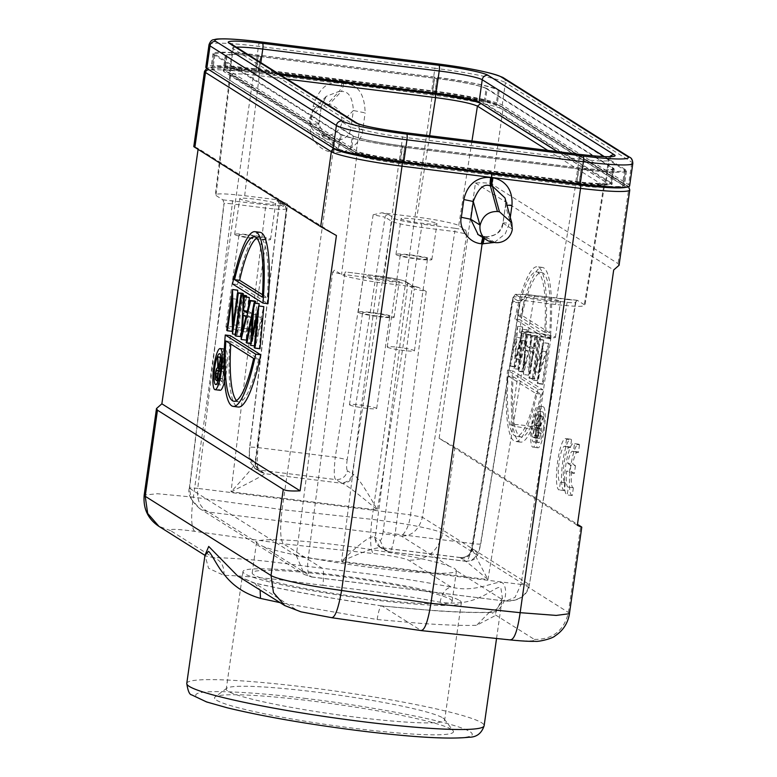 <?xml version="1.0" encoding="UTF-8"?>
<svg xmlns="http://www.w3.org/2000/svg" width="777" height="777" viewBox="0 0 777 777"><rect width="100%" height="100%" fill="white"/><g stroke="black" fill="none" stroke-linecap="round" stroke-linejoin="round"><path stroke-width="0.58" stroke-dasharray="3.88 2.91" d="M566.501 439.199L565.403 446.911A18.085 3.516 -82.9 0 0 564.636 446.28A18.085 3.516 -82.9 0 0 558.916 463.791A18.085 3.516 -82.9 0 0 560.168 482.167A18.085 3.516 -82.9 0 0 560.392 482.167L559.285 489.957A25.894 5.031 97.1 0 1 559.187 489.957A25.894 5.031 97.1 0 1 557.391 463.636A25.894 5.031 97.1 0 1 565.578 438.568A25.894 5.031 97.1 0 1 566.501 439.199L571.542 439.831L570.444 447.533L565.403 446.911M534.12 371.688L538.684 339.617L538.005 339.19L532.196 380.04L541.86 351.097L537.286 383.246L537.956 383.673L543.774 342.812L534.12 371.688L539.16 372.319L543.725 340.239L543.045 339.821L537.237 380.672L546.901 351.719L542.327 383.877L542.997 384.294L548.815 343.444L539.16 372.319M535.45 337.587L534.78 337.16L528.972 378.01L529.642 378.438L535.45 337.587L540.491 338.209L539.821 337.781L534.013 378.642L534.683 379.059L540.491 338.209M525.699 331.439L523.436 374.533L532.808 335.917L532.07 335.45L529.108 347.853L525.708 345.716L526.437 331.905L525.699 331.439L530.74 332.07L528.477 375.155L523.436 374.533M619.055 265.278L618.084 263.617L492.278 184.411C489.937 183.013 484.333 182.537 475.466 182.974L439.122 438.296L577.34 525.31M475.466 182.974L613.684 269.988M517.647 326.369L509.751 365.909L510.44 366.346L516.171 337.315L514.083 368.638L520.561 340.297L517.793 370.979L518.482 371.406L522.28 329.283L515.481 359.052L517.647 326.369L522.688 327L514.792 366.54L515.481 366.977L521.212 337.937L519.123 369.269L525.602 340.918L522.834 371.6L523.523 372.037L527.321 329.914L520.522 359.683L522.688 327M514.83 319.036A88.034 17.104 97.1 0 1 537.266 266.783A88.034 17.104 97.1 0 1 545.25 338.18L514.83 319.036L519.871 319.658A88.034 17.104 97.1 0 1 542.307 267.405A88.034 17.104 97.1 0 1 550.291 338.811L519.871 319.658M537.975 389.248A88.034 17.104 97.1 0 1 515.539 441.501A88.034 17.104 97.1 0 1 507.556 370.095L537.975 389.248L543.016 389.879A88.034 17.104 97.1 0 1 520.58 442.123A88.034 17.104 97.1 0 1 512.597 370.726L543.016 389.879M531.721 424.261A20.717 4.021 97.1 0 1 538.024 406.06A20.717 4.021 97.1 0 1 539.209 428.972A20.717 4.021 97.1 0 1 532.915 447.173A20.717 4.021 97.1 0 1 531.721 424.261M567.696 463.345L570.425 465.064L569.327 472.785L566.608 471.076A18.085 3.516 -82.9 0 0 568.123 487.121A18.085 3.516 -82.9 0 0 568.337 487.111L567.229 494.91A25.894 5.031 97.1 0 1 567.132 494.91A25.894 5.031 97.1 0 1 565.335 468.589A25.894 5.031 97.1 0 1 573.523 443.521A25.894 5.031 97.1 0 1 574.456 444.153L573.358 451.864A18.085 3.516 -82.9 0 0 572.581 451.233A18.085 3.516 -82.9 0 0 567.696 463.345L572.736 463.976L575.466 465.685L570.425 465.064M216.54 700.174A120.658 10.723 8.1 0 0 349.504 727.719A120.658 10.723 8.1 0 0 453.108 730.768A120.658 10.723 8.1 0 0 451.447 729.389A120.658 10.723 8.1 0 0 329.127 703.272A120.658 10.723 8.1 0 0 215.151 696.901A120.658 10.723 8.1 0 0 216.54 700.174M442.822 717.919A110.305 9.81 -171.9 0 1 444.337 719.181A110.305 9.81 -171.9 0 1 444.648 720.114A110.305 9.81 -171.9 0 1 344.774 715.753A110.305 9.81 -171.9 0 1 228.079 691.219A110.305 9.81 -171.9 0 1 226.253 689.024A110.305 9.81 -171.9 0 1 226.806 688.228A110.305 9.81 -171.9 0 1 330.992 694.046A110.305 9.81 -171.9 0 1 442.822 717.919M459.537 600.475A110.305 9.81 -171.9 0 1 461.363 602.661A110.305 9.81 -171.9 0 1 361.49 598.309A110.305 9.81 -171.9 0 1 244.794 573.776A110.305 9.81 -171.9 0 1 242.968 571.581A110.305 9.81 -171.9 0 1 342.842 575.932A110.305 9.81 -171.9 0 1 459.537 600.475M450.466 599.339A100.981 8.974 -171.9 0 1 452.136 601.349A100.981 8.974 -171.9 0 1 360.703 597.358A100.981 8.974 -171.9 0 1 253.865 574.902A100.981 8.974 -171.9 0 1 252.195 572.892A100.981 8.974 -171.9 0 1 343.628 576.884A100.981 8.974 -171.9 0 1 450.466 599.339M454.836 568.599L456.487 570.765A100.981 8.974 8.1 0 1 374.776 567.977A100.981 8.974 8.1 0 1 263.889 546.814L258.236 544.162L256.565 542.2A100.981 8.974 8.1 0 1 338.267 544.988A100.981 8.974 8.1 0 1 449.155 566.151L454.836 568.599M626.311 187.131A59.033 5.245 8.1 0 0 626.155 185.256L500.359 106.051A59.033 5.245 8.1 0 0 433.226 92.317L343.696 81.031L342.696 83.479L432.274 95.037A62.141 5.526 -171.9 0 1 502.942 109.489L628.748 188.694A62.141 5.526 -171.9 0 1 629.778 189.928M343.706 81.031L342.793 83.489M208.984 69.823C201.292 66.23 226.253 66.395 254.778 70.134L343.648 81.012A3.108 3.108 0 0 1 343.657 81.012L344.444 81.119A3.108 0.554 -82.8 0 0 343.589 83.586A10.354 1.826 -83.2 0 1 341.288 91.56C348.514 90.958 352.535 97.271 353.38 110.499L365.151 112.908C364.704 97.076 359.965 87.704 350.942 84.79L351.894 82.071M217.434 370.406L222.475 371.037C221.931 370.25 221.377 371.299 220.833 374.174L221.377 378.545L222.154 379.03L223.222 371.542L217.094 370.279M217.774 373.786L220.833 374.174M218.182 370.92L223.222 371.542M217.113 378.409L222.154 379.03M222.193 381.565L220.483 380.157L220.464 373.931C221.202 369.658 221.979 367.929 222.795 368.764L222.756 357.439L223.553 369.24L225.398 359.1L222.193 381.565L218.094 381.06M216.327 380.429L221.367 381.051M215.433 379.555L220.474 380.176M217.434 368.016L222.475 368.648L217.754 368.133M220.959 357.216L222.756 357.439M220.979 357.449L223.213 357.731M218.531 368.463L223.252 369.046M218.502 368.609L223.553 369.24M221.066 358.372L225.019 358.867M221.076 358.566L225.398 359.1M219.833 367.977A15.54 3.021 -82.9 0 0 220.726 385.169A15.54 3.021 -82.9 0 0 225.447 371.513A15.54 3.021 -82.9 0 0 224.553 354.331A15.54 3.021 -82.9 0 0 219.833 367.977M224.582 381.41A20.717 4.021 -82.9 0 0 226.389 372.105A20.717 4.021 -82.9 0 0 225.194 349.194A20.717 4.021 -82.9 0 0 218.9 367.395A20.717 4.021 -82.9 0 0 220.085 390.307M236.529 400.543A82.857 16.094 -82.9 0 0 238.927 401.894A82.857 16.094 -82.9 0 0 258.673 359.052L230.905 341.569A82.857 16.094 -82.9 0 0 230.75 344.017M258.673 359.052L253.632 358.42M230.905 341.569L225.864 340.938M230.303 335.625A88.034 17.104 -82.9 0 0 238.286 407.031M262.5 294.697L267.395 297.776A82.857 16.094 -82.9 0 0 259.372 237.451A82.857 16.094 -82.9 0 0 256.721 238.16M262.354 297.144L267.395 297.776M260.013 232.304A88.034 17.104 -82.9 0 0 237.568 284.557L267.997 303.71M237.568 284.557L232.527 283.935M243.172 295.037L237.539 334.615L237.034 299.262L232.449 331.41L231.779 330.992L237.597 290.142M235.237 334.333L237.539 334.615M232.362 333.906L237.403 334.528M231.993 298.63L237.034 299.262M226.738 330.361L231.779 330.992M237.772 292.735L238.121 325.417L242.686 293.347M233.081 324.796L238.121 325.417M240.773 336.645L240.093 336.227L245.911 295.377M235.052 335.596L240.093 336.227M246.445 296.775L241.657 330.41M250.971 317.395L248.29 315.705L247.387 332.138L250.971 317.395L245.93 316.763M243.25 315.083L248.29 315.705M242.346 331.517L247.387 332.138M241.161 339.442L246.202 340.073L248.562 297.047M248.912 304.477L248.533 311.295L251.933 313.432L254.934 301.049M247.29 311.14L248.533 311.295M246.892 312.801L251.933 313.432M255.254 303.195L248.504 331.031M259.994 348.747L259.295 348.31L262.092 317.434L255.652 346.018L257.643 314.85L251.942 343.687L251.253 343.249L259.091 303.671M254.254 347.688L259.295 348.31M257.051 316.802L262.092 317.434M254.419 345.862L255.652 346.018M250.515 345.328L255.555 345.959M252.603 314.229L257.643 314.85M250.631 343.521L251.942 343.687M246.212 342.618L251.253 343.249M259.032 306.002L256.993 336.392L263.714 306.585M251.952 335.761L256.993 336.392M535.819 432.4C535.285 435.207 534.751 436.208 534.226 435.421L533.449 434.935L534.518 427.447L535.275 427.884L535.819 432.4L540.87 433.022C540.326 435.829 539.792 436.839 539.267 436.043L533.449 434.935M534.557 435.557L539.597 436.188L534.557 435.557M538.49 435.557L539.559 428.069L540.316 428.515L540.87 433.022M539.559 428.069L534.518 427.447M532.75 437.004L534.557 437.81L536.198 432.624C536.693 428.195 536.489 425.864 535.596 425.621L538.587 416.2L538.131 415.909L534.838 425.145L535.945 414.539L532.75 437.004L538.616 438.15L534.557 437.81M539.588 438.461L534.547 437.83M539.597 438.422L541.239 433.255C541.734 428.826 541.53 426.486 540.646 426.243L535.596 425.621M540.646 426.243L543.628 416.831L538.587 416.2M543.628 416.831L538.131 415.909M543.172 416.54L540.18 425.961L535.139 425.33M540.18 425.961L534.838 425.145M539.889 425.767L541.355 415.394L536.315 414.772M541.355 415.394L535.945 414.539M540.986 415.161L537.791 437.636M538.276 428.38A15.54 3.021 97.1 0 1 533.546 442.035A15.54 3.021 97.1 0 1 532.663 424.844A15.54 3.021 97.1 0 1 537.383 411.198A15.54 3.021 97.1 0 1 538.276 428.38M543.317 429.011A15.54 3.021 97.1 0 1 538.597 442.657A15.54 3.021 97.1 0 1 537.703 425.475A15.54 3.021 97.1 0 1 542.424 411.829A15.54 3.021 97.1 0 1 543.317 429.011M536.761 424.883A20.717 4.021 97.1 0 1 543.065 406.682A20.717 4.021 97.1 0 1 544.25 429.603A20.717 4.021 97.1 0 1 537.956 447.795A20.717 4.021 97.1 0 1 536.761 424.883M508.158 376.039L535.926 393.521A82.857 16.094 97.1 0 1 516.181 436.363A82.857 16.094 97.1 0 1 508.158 376.039L513.199 376.66L540.967 394.143L535.926 393.521M540.967 394.143A82.857 16.094 97.1 0 1 521.221 436.985A82.857 16.094 97.1 0 1 513.199 376.66M507.556 370.095L512.597 370.726M544.648 332.245L516.88 314.763A82.857 16.094 97.1 0 1 536.625 271.921A82.857 16.094 97.1 0 1 544.648 332.245L549.689 332.867L521.921 315.384A82.857 16.094 97.1 0 1 541.666 272.542A82.857 16.094 97.1 0 1 549.689 332.867M516.88 314.763L521.921 315.384M550.291 338.811L545.25 338.18M543.045 339.821L538.005 339.19M537.237 380.672L532.196 380.04M537.373 380.759L532.332 380.128M546.901 351.719L541.86 351.097M542.327 383.877L537.286 383.246M542.997 384.294L537.956 383.673M548.815 343.444L543.774 342.812M548.659 343.347L543.618 342.725M543.725 340.239L538.684 339.617M534.013 378.642L528.972 378.01M534.683 379.059L529.642 378.438M539.821 337.781L534.78 337.16M525.475 350.136L528.156 351.816L524.611 366.589L525.475 350.136L530.516 350.757L533.197 352.447L528.156 351.816M533.197 352.447L529.652 367.22L524.611 366.589M529.652 367.22L530.516 350.757M528.477 375.155L523.533 374.592M528.574 375.213L537.849 336.538L532.808 335.917M537.849 336.538L532.07 335.45M537.111 336.082L534.149 348.475L529.108 347.853M534.149 348.475L530.749 346.338L525.708 345.716M530.749 346.338L531.478 332.527L526.437 331.905M531.478 332.527L530.74 332.07M514.792 366.54L509.751 365.909M515.481 366.977L510.44 366.346M521.212 337.937L516.171 337.315M519.123 369.269L514.083 368.638M519.221 369.328L514.18 368.706M525.602 340.918L520.561 340.297M522.834 371.6L517.793 370.979M523.523 372.037L518.482 371.406M527.321 329.914L522.28 329.283M527.224 329.856L522.183 329.225M520.522 359.683L515.481 359.052M522.591 326.942L517.55 326.311M284.722 605.526L296.377 609.819L254.603 583.061L237.519 575.835L253.642 582.925C280.128 588.849 307.313 593.949 329.487 597.727L382.119 605.982L431.614 610.431C452.428 612.062 472.426 612.752 491.627 612.509C504.943 610.809 509.071 589.568 502.7 582.973C496.377 579.467 476.825 593.541 451.282 587.111C424.669 581.954 397.348 577.738 375.077 574.708L322.212 568.259L283.362 543.803C280.244 539.724 279.827 528.331 282.1 509.634L332.974 152.175C333.731 145.94 333.595 142.142 332.556 140.783L333.566 140.909C334.469 142.337 334.557 146.125 333.809 152.282C348.999 154.769 362.538 140.258 362.733 129.934L365.151 112.908M322.659 135.062L324.669 135.315A15.54 15.181 122.2 0 0 341.919 122.261C342.152 112.5 337.869 106.575 329.06 104.487L341.288 91.56L339.277 91.307A10.354 2.195 -82.6 0 0 341.909 83.382L334.537 82.751C324.98 83.46 317.832 91.356 313.082 106.439L310.654 123.465C307.77 133.654 317.035 150.767 332.148 152.078C332.867 145.911 332.663 142.104 331.556 140.666L325.505 138.52C320.474 135.12 318.259 130.186 318.861 123.718L321.289 106.692L326.223 96.348L339.277 91.307L327.039 104.235L314.19 109.071L309.664 118.25A15.54 15.181 122.2 0 0 322.659 135.062L332.556 140.783M327.039 104.235L329.06 104.487M204.992 555.37L206.099 556.06L204.992 555.361L208.566 568.288L223.931 575.388C235.217 575.495 253.283 576.893 278.117 579.574L322.834 585.353C324.019 575.456 323.805 569.764 322.212 568.259L272.95 562.004C252.243 559.605 232.362 558.109 213.296 557.527L206.099 556.06L205.011 555.225M316.56 132.886L325.485 138.51L318.687 123.514L309.664 118.25M310.12 118.114L321.115 106.488L326.233 96.367M342.375 122.125L350.951 127.525L353.38 110.499L341.919 122.261M362.733 129.934L350.951 127.525C350.038 135.829 344.24 140.297 333.566 140.909L324.669 135.315M478.146 234.615L485.78 236.732C496.61 235.829 502.35 231.332 503.001 223.252L505.536 205.497L512.286 229.516M511.946 228.875L502.884 223.086L505.536 205.497L505.215 198.863M296.377 609.819C301.457 612.189 313.209 614.772 331.633 617.579L420.969 630.438L382.119 605.982C380.39 605.39 378.729 609.906 377.127 619.531L280.108 602.651M322.834 585.353L370.823 591.103C399.388 595.056 422.465 598.776 440.073 602.262C455.71 604.36 469.143 602.622 480.371 597.057C489.675 593.317 498.018 585.625 500.854 587.703L502.35 597.688C502.447 600.436 500.524 604.253 496.6 609.149L489.287 612.334C464.287 612.888 428.467 610.732 381.847 605.885L382.119 605.982M254.681 583.08L260.12 590.073M440.073 602.262C441.919 593.23 445.658 588.179 451.282 587.111L408.556 560.207C403.467 557.905 391.666 555.672 373.145 553.506L283.362 543.803L194.6 531.313C176.933 528.972 168.92 528.748 170.571 530.623L213.296 557.527C220.94 560.12 224.485 566.083 223.931 575.388M496.542 638.49L502.35 597.698L494.318 616.093L476.641 625.281C465.268 625.738 447.086 625.145 422.086 623.504L377.127 619.531M510.78 639.976L510.178 639.772C527.942 641.472 535.994 641.346 534.353 639.413L491.627 612.509L489.452 612.325M489.287 612.334L476.641 625.281M483.508 237.995L484.644 236.558L483.634 236.431L482.77 237.529M194.6 531.313C191.161 527.292 190.744 515.899 193.347 497.134L157.362 493.725L144.221 495.075M336.431 235.518L198.203 148.494C193.803 146.416 192.686 146.057 194.862 147.436M318.832 123.718L321.289 106.682M321.115 106.488C321.61 107.109 318.939 107.1 313.082 106.439M504.953 197.912L505.39 205.332L506.934 205.118M510.285 217.327L509.43 223.29L505.312 233.77L494.327 242.482M198.067 149.456L198.203 148.494M342.696 83.479L341.909 83.382L342.861 80.925L343.648 81.012M569.424 613.713L568.434 612.47L442.628 533.275C439.801 531.449 431.39 529.137 417.395 526.311C408.226 524.349 393.065 522.018 371.892 519.337L282.1 509.634L193.347 497.134L253.729 72.834A62.141 5.526 8.1 0 0 204.497 71.28M439.122 438.296L454.885 447.173L577.476 524.349M387.47 347.222A13.724 1.224 8.1 0 0 401.991 350.281A13.724 1.224 8.1 0 0 414.423 350.825A13.724 1.224 8.1 0 0 414.19 350.553A13.724 1.224 8.1 0 0 399.669 347.494A13.724 1.224 8.1 0 0 387.247 346.95A13.724 1.224 8.1 0 0 387.47 347.222M511.043 425.019A13.724 1.224 8.1 0 0 525.563 428.069A13.724 1.224 8.1 0 0 537.985 428.613A13.724 1.224 8.1 0 0 537.762 428.341A13.724 1.224 8.1 0 0 523.242 425.291A13.724 1.224 8.1 0 0 510.819 424.747A13.724 1.224 8.1 0 0 511.043 425.019M616.88 187.374L623.29 186.014L622.416 184.936L496.037 105.371C486.82 101.185 465.695 96.882 432.682 92.482L256.235 70.542L224.602 67.745L211.849 69.056L339.112 149.708L344.133 151.748M427.272 258.634A13.724 1.224 -171.9 0 1 427.496 258.906A13.724 1.224 -171.9 0 1 415.073 258.362A13.724 1.224 -171.9 0 1 400.553 255.312A13.724 1.224 -171.9 0 1 400.33 255.041A13.724 1.224 -171.9 0 1 412.752 255.584A13.724 1.224 -171.9 0 1 427.272 258.634M550.844 336.422A13.724 1.224 -171.9 0 1 551.068 336.694A13.724 1.224 -171.9 0 1 538.646 336.159A13.724 1.224 -171.9 0 1 524.125 333.1A13.724 1.224 -171.9 0 1 523.902 332.828A13.724 1.224 -171.9 0 1 536.324 333.372A13.724 1.224 -171.9 0 1 550.844 336.422M341.288 134.392C350.476 138.568 371.591 142.871 404.642 147.28L581.089 169.211L612.713 172.008L625.485 170.707L498.212 90.054C489.034 85.868 467.919 81.575 434.867 77.166L258.42 55.225L226.787 52.428L214.025 53.739L341.288 134.392L339.112 149.708M396.27 254.778A18.124 1.612 8.1 0 0 415.442 258.809A18.124 1.612 8.1 0 0 431.857 259.528A18.124 1.612 8.1 0 0 431.556 259.168A18.124 1.612 8.1 0 0 412.383 255.138A18.124 1.612 8.1 0 0 395.969 254.419A18.124 1.612 8.1 0 0 396.27 254.778M226.165 327.175A13.724 1.224 8.1 0 0 240.685 330.225A13.724 1.224 8.1 0 0 253.108 330.769A13.724 1.224 8.1 0 0 252.884 330.497A13.724 1.224 8.1 0 0 238.364 327.438A13.724 1.224 8.1 0 0 225.932 326.894A13.724 1.224 8.1 0 0 226.165 327.175M256.022 466.239L264.452 473.649L342.23 483.323C347.999 483.245 351.69 480.254 353.312 474.368C357.07 476.204 365.112 488.092 377.437 510.013C358.255 493.919 346.513 485.023 342.23 483.323L340.753 482.614A10.354 10.12 122.2 0 0 352.263 473.834L353.312 474.368M465.695 230.041L454.671 228.224A3.108 0.602 97.1 0 1 454.807 231.585L466.754 234.013L465.695 230.041L458.721 225.651C457.061 223.805 434.061 219.124 416.89 217.142L381.886 212.791L373.164 214.773L385.11 217.201L347.202 459.634L335.256 457.197C333.751 471.561 333.993 479.03 335.965 479.603L259.071 470.046L264.452 473.649C264.248 474.796 253.108 480.846 231.022 491.812C247.999 473.533 256.206 463.675 255.633 462.218L255.973 466.093M286.422 208.663L255.633 462.334L250.417 458.751C249.368 457.468 249.164 453.719 249.805 447.523L249.65 447.348M263.889 546.814L311.732 576.932C307.954 575.864 306.798 569.551 308.255 557.973L344.599 274.621L332.643 272.193L334.566 270.153L341.54 274.534C343.201 276.379 366.2 281.06 383.372 283.051L418.376 287.403L426.243 291.433L414.287 289.005L383.187 531.487C385.013 532.371 388.995 533.187 395.143 533.925C392.657 547.542 390.51 553.447 388.714 551.66L465.608 561.217L460.227 557.604C460.392 556.721 469.629 564.044 487.946 579.584L471.901 549.018C470.231 554.885 466.336 557.74 460.227 557.604L460.421 557.546C466.521 557.731 470.347 554.865 471.882 548.97L477.117 552.437C478.331 552.564 479.487 549.621 480.584 543.599L480.73 543.832M379.992 547.27L374.213 536.878C370.386 535.547 359.489 543.715 341.53 561.382C364.491 550.971 378.127 546.484 382.449 547.94L380.118 547.319M383.187 531.487C382.294 537.529 381.254 540.491 380.06 540.365L374.213 536.878M349.728 404.963A13.724 1.224 8.1 0 0 364.248 408.012A13.724 1.224 8.1 0 0 376.68 408.556A13.724 1.224 8.1 0 0 376.447 408.284A13.724 1.224 8.1 0 0 361.927 405.235A13.724 1.224 8.1 0 0 349.504 404.691A13.724 1.224 8.1 0 0 349.728 404.963M519.842 332.566A18.124 1.612 8.1 0 0 539.015 336.606A18.124 1.612 8.1 0 0 555.429 337.315A18.124 1.612 8.1 0 0 555.128 336.956A18.124 1.612 8.1 0 0 535.955 332.925A18.124 1.612 8.1 0 0 519.541 332.206A18.124 1.612 8.1 0 0 519.842 332.566M436.645 223.417A18.124 1.612 -171.9 0 1 436.946 223.776A18.124 1.612 -171.9 0 1 420.532 223.067A18.124 1.612 -171.9 0 1 401.359 219.036A18.124 1.612 -171.9 0 1 401.058 218.677A18.124 1.612 -171.9 0 1 417.472 219.386A18.124 1.612 -171.9 0 1 436.645 223.417M255.079 468.531L259.071 470.046C257.119 469.473 256.76 461.985 258.013 447.591L287.568 204.128L279.671 200.077L244.668 195.726C223.805 193.347 214.229 193.259 215.938 195.464L222.912 199.854L223.844 202.554M265.957 238.578A13.724 1.224 -171.9 0 1 266.19 238.85A13.724 1.224 -171.9 0 1 253.758 238.306A13.724 1.224 -171.9 0 1 239.248 235.256A13.724 1.224 -171.9 0 1 239.015 234.984A13.724 1.224 -171.9 0 1 251.447 235.528A13.724 1.224 -171.9 0 1 265.957 238.578M296.309 555.536L304.38 574.524L311.732 576.932L304.38 574.533L199.815 508.692L208.722 512.082C200.213 508.051 196.562 500.155 197.746 488.403C191.793 487.82 189.064 487.801 189.549 488.325L224.077 203.846C223.543 203.176 226.272 203.195 232.284 203.914L197.746 488.403L410.509 514.86C409.256 524.863 406.196 531.924 401.311 536.033C411.791 536.247 418.842 529.992 422.465 517.288L410.509 514.86L454.807 231.585L421.62 227.457C406.031 225.359 396.076 223.329 391.744 221.377L385.11 217.201A3.108 3.04 122.2 0 1 388.568 214.569L381.886 212.791M388.568 214.569L395.192 218.745C394.842 219.6 412.47 223.174 421.493 224.097A3.108 0.602 -82.9 0 1 421.62 227.457L377.437 510.013L231.022 491.812L265.462 208.042C280.478 209.741 287.325 209.8 285.985 208.226L279.186 203.846L249.631 447.348C248.718 458.236 249.398 458.119 249.893 461.237L255.002 468.589L259.8 471.61A10.354 10.12 -57.8 0 1 255.206 461.771L286.402 208.731L284.605 205.274A3.108 3.04 -57.8 0 1 285.985 208.226M311.732 576.932L505.594 601.126L515.005 597.396L521.008 584.421C526.942 585.198 529.671 585.217 529.215 584.498C526.67 595.978 518.366 601.447 504.331 600.883L456.487 570.765M311.159 576.952L505.594 601.126C526.107 601.505 528.914 587.868 529.38 584.731L575.504 302.564M460.421 557.546L381.556 547.736L389.063 551.787L384.644 550.213L379.856 547.193A10.354 10.12 122.2 0 0 383.925 548.64M389.53 316.365A13.724 1.224 -171.9 0 1 389.753 316.637A13.724 1.224 -171.9 0 1 377.331 316.103A13.724 1.224 -171.9 0 1 362.81 313.044A13.724 1.224 -171.9 0 1 362.587 312.772A13.724 1.224 -171.9 0 1 375.009 313.316A13.724 1.224 -171.9 0 1 389.53 316.365M460.819 558.207A10.354 10.12 122.2 0 0 472.329 549.417L513.422 297.979L520.046 302.156L480.584 543.599C480.963 544.308 478.234 544.279 472.377 543.531C469.648 557.109 467.385 563.004 465.608 561.217L465.957 561.344C471.386 560.965 474.611 559.702 475.641 557.565C477.709 554.38 478.234 555.623 480.749 543.842L520.211 302.389M513.422 297.979C511.985 296.338 518.832 296.396 533.935 298.164A3.108 0.602 97.1 0 1 534.877 295.493A3.108 0.602 97.1 0 1 534.926 295.513C524.98 294.075 512.956 293.978 516.87 295.347A3.108 3.04 122.2 0 0 513.422 297.979L512.985 297.455M516.87 295.347L523.504 299.524A3.108 3.04 122.2 0 0 520.046 302.156C520.59 302.768 517.861 302.739 511.839 302.078L520.59 300.107L555.594 304.458C576.456 306.847 586.033 306.934 584.323 304.72L577.35 300.33L568.113 299.631A3.108 0.602 -82.9 0 0 568.055 299.611A3.108 0.602 -82.9 0 0 567.123 302.292L521.008 584.421L308.255 557.973C302.107 557.235 298.125 556.419 296.299 555.536L332.643 272.193M577.35 300.33L575.33 302.37C575.874 302.981 573.135 302.952 567.123 302.292L533.935 298.164L487.946 579.584L341.53 561.382L377.777 278.749L344.599 274.621A3.108 0.602 -82.9 0 1 345.59 271.969L378.72 276.078A3.108 0.602 -82.9 0 0 377.777 278.749C392.638 280.662 402.593 282.692 407.663 284.829L375.272 537.354A10.354 10.12 122.2 0 0 379.856 547.193L381.546 547.736M560.217 301.214A18.124 1.612 -171.9 0 1 560.518 301.573A18.124 1.612 -171.9 0 1 544.104 300.854A18.124 1.612 -171.9 0 1 524.931 296.824A18.124 1.612 -171.9 0 1 524.63 296.464A18.124 1.612 -171.9 0 1 541.035 297.183A18.124 1.612 -171.9 0 1 560.217 301.214M476.427 101.088L484.945 103.992L612.023 184.411L601.922 185.45L576.845 183.236L400.398 161.305C374.242 157.809 357.507 154.409 350.204 151.088L223.825 71.523L223.125 70.668L233.226 69.629L279.739 74.505M223.825 71.523L226 56.206L225.301 55.342L235.392 54.303L260.48 56.517L258.294 71.843M434.741 93.774L436.927 78.458L260.48 56.517M436.927 78.458C463.073 81.944 479.807 85.353 487.121 88.675L484.945 103.992M611.324 183.557L613.5 168.23L487.121 88.675M613.5 168.23L614.199 169.095L604.117 170.134L579.03 167.919L576.845 183.236M400.398 161.305L402.583 145.979L579.03 167.919M402.583 145.979C376.437 142.492 359.702 139.093 352.379 135.771L350.204 151.088M226 56.206L352.379 135.771M280.497 74.98L259.11 72.319C236.237 69.697 225.845 69.6 227.914 72.038L354.273 151.593C360.897 154.594 376.039 157.682 399.699 160.829L576.039 182.75C598.902 185.382 609.304 185.48 607.226 183.042L557.264 151.583M604.36 186.509L584.916 305.448L584.323 304.72L603.778 185.674L604.341 186.373L605.778 184.46C609.527 184.256 599.912 185.878 575.98 182.731L399.64 160.81L398.708 163.491C376.913 160.548 362.966 157.712 356.876 154.973L229.934 74.709M547.756 150.408L603.778 185.674C605.662 187.888 596.085 187.801 575.048 185.412L398.708 163.491L383.372 283.051M373.164 214.773L335.256 457.197L258.013 447.591C252.137 447.028 249.398 446.998 249.805 447.523L279.351 204.06C278.817 203.389 281.556 203.409 287.568 204.128M234.955 234.722A18.124 1.612 8.1 0 0 254.137 238.753A18.124 1.612 8.1 0 0 270.542 239.471A18.124 1.612 8.1 0 0 270.25 239.112A18.124 1.612 8.1 0 0 251.068 235.081A18.124 1.612 8.1 0 0 234.664 234.363A18.124 1.612 8.1 0 0 234.955 234.722M358.527 312.509A18.124 1.612 8.1 0 0 377.7 316.55A18.124 1.612 8.1 0 0 394.114 317.259A18.124 1.612 8.1 0 0 393.813 316.899A18.124 1.612 8.1 0 0 374.64 312.869A18.124 1.612 8.1 0 0 358.226 312.15A18.124 1.612 8.1 0 0 358.527 312.509M520.046 302.156L522.241 300.039L519.939 300.058L523.504 299.524M227.914 72.038L229.118 72.494L230.516 75.427C228.652 73.155 238.228 73.242 259.246 75.69L259.11 72.319M222.912 199.854L265.336 204.681C275.281 206.119 287.305 206.216 283.391 204.846A3.108 3.04 -57.8 0 1 284.605 205.274L277.981 201.107A3.108 3.04 -57.8 0 1 279.351 204.06M283.391 204.846L276.758 200.67L279.671 200.077M275.33 203.36A18.124 1.612 -171.9 0 1 275.631 203.72A18.124 1.612 -171.9 0 1 259.227 203.011A18.124 1.612 -171.9 0 1 240.044 198.98A18.124 1.612 -171.9 0 1 239.743 198.621A18.124 1.612 -171.9 0 1 256.157 199.33A18.124 1.612 -171.9 0 1 275.33 203.36M199.815 508.702C190.821 500.641 187.344 493.793 189.374 488.16L191.395 499.271L199.806 508.692M405.07 281.449C405.419 280.594 387.791 277.01 378.768 276.097A3.108 0.602 -82.9 0 0 378.72 276.078C395.406 278.516 404.594 280.448 406.284 281.876L406.284 281.876A3.108 3.04 -57.8 0 1 407.663 284.829L414.287 289.005A3.108 3.04 122.2 0 0 412.917 286.053L412.917 286.053A3.108 3.04 122.2 0 0 411.693 285.615L405.07 281.449A3.108 3.04 -57.8 0 1 406.284 281.876L412.917 286.053L419.017 287.509M418.9 287.49L411.693 285.615M398.902 281.157A18.124 1.612 -171.9 0 1 399.203 281.517A18.124 1.612 -171.9 0 1 382.789 280.798A18.124 1.612 -171.9 0 1 363.617 276.767A18.124 1.612 -171.9 0 1 363.315 276.408A18.124 1.612 -171.9 0 1 379.73 277.127A18.124 1.612 -171.9 0 1 398.902 281.157M229.895 74.825L215.336 194.755L215.938 195.464L230.516 75.427M605.419 181.779L608.614 159.314A37.286 3.312 -171.9 0 1 609.236 160.052L606.041 182.517A37.286 3.312 -171.9 0 0 605.419 181.779L557.507 151.612M629.525 157.187A5.177 5.06 -57.8 0 1 631.808 162.189L628.603 184.664L502.233 105.099A61.101 5.429 -171.9 0 0 431.701 90.754L255.264 68.813A61.101 5.429 -171.9 0 0 205.818 67.162M628.603 184.664A61.101 5.429 -171.9 0 1 629.623 185.878M497.193 104.477L623.562 184.032A55.925 4.973 -171.9 0 1 624.494 185.149A55.925 4.973 -171.9 0 1 579.234 183.634L402.797 161.694A55.925 4.973 -171.9 0 1 338.248 148.562L211.868 68.998A55.925 4.973 -171.9 0 1 210.946 67.89A55.925 4.973 -171.9 0 1 256.206 69.406L432.634 91.336A55.925 4.973 -171.9 0 1 497.193 104.477L499.222 90.181L625.602 169.736A55.925 4.973 -171.9 0 1 626.524 170.853A55.925 4.973 -171.9 0 1 581.264 169.337L404.836 147.397A55.925 4.973 -171.9 0 1 340.277 134.266L213.908 54.701A55.925 4.973 -171.9 0 1 212.976 53.594A55.925 4.973 -171.9 0 1 258.236 55.109L434.673 77.04A55.925 4.973 -171.9 0 1 499.222 90.181M610.46 182.41L484.081 102.846A42.463 3.778 -171.9 0 0 435.071 92.871L258.634 70.94A42.463 3.778 -171.9 0 0 224.271 69.784A42.463 3.778 -171.9 0 0 224.98 70.629L351.35 150.194A42.463 3.778 -171.9 0 0 400.369 160.159L576.796 182.1A42.463 3.778 -171.9 0 0 611.159 183.246A42.463 3.778 -171.9 0 0 610.46 182.41L612.499 168.104L486.12 88.549L484.081 102.846M606.041 182.517A37.286 3.312 -171.9 0 1 575.864 181.507L399.427 159.576A37.286 3.312 -171.9 0 1 356.39 150.816L230.021 71.261A37.286 3.312 -171.9 0 1 229.4 70.513A37.286 3.312 -171.9 0 1 259.576 71.523L278.807 73.922M612.499 168.104A42.463 3.778 -171.9 0 1 613.199 168.949A42.463 3.778 -171.9 0 1 578.836 167.803L402.399 145.862A42.463 3.778 -171.9 0 1 353.389 135.897L227.01 56.332A42.463 3.778 -171.9 0 1 226.311 55.488A42.463 3.778 -171.9 0 1 260.674 56.643L437.101 78.574A42.463 3.778 -171.9 0 1 486.12 88.549M575.466 465.685L574.368 473.416L569.327 472.785M574.368 473.416L571.649 471.707L566.608 471.076M571.649 471.707A18.085 3.516 -82.9 0 0 573.164 487.752A18.085 3.516 -82.9 0 0 573.377 487.742L568.337 487.111M573.377 487.742L572.27 495.541L567.229 494.91M572.27 495.541A25.894 5.031 97.1 0 1 572.173 495.532A25.894 5.031 97.1 0 1 570.376 469.221A25.894 5.031 97.1 0 1 578.564 444.143A25.894 5.031 97.1 0 1 579.496 444.784L574.456 444.153M579.496 444.784L578.399 452.486L573.358 451.864M578.399 452.486A18.085 3.516 -82.9 0 0 577.622 451.855A18.085 3.516 -82.9 0 0 572.736 463.976M570.444 447.533A18.085 3.516 -82.9 0 0 569.677 446.901A18.085 3.516 -82.9 0 0 563.956 464.413A18.085 3.516 -82.9 0 0 565.209 482.799A18.085 3.516 -82.9 0 0 565.433 482.789L560.392 482.167M565.433 482.789L564.325 490.588L559.285 489.957M564.325 490.588A25.894 5.031 97.1 0 1 564.228 490.578A25.894 5.031 97.1 0 1 562.431 464.267A25.894 5.031 97.1 0 1 570.619 439.19A25.894 5.031 97.1 0 1 571.542 439.831M344.493 81.138A3.108 0.554 -82.8 0 0 344.444 81.119L433.177 92.298A3.108 0.554 -82.8 0 0 432.274 95.037L371.892 519.337C369.871 538.17 370.289 549.562 373.145 553.506M433.226 92.317A3.108 0.554 -82.8 0 0 433.177 92.298C466.365 96.494 489.16 101.233 501.573 106.488A3.108 3.04 -57.8 0 1 502.942 109.489L492.278 184.411M500.359 106.051A3.108 3.04 -57.8 0 1 501.573 106.488L627.379 185.684A3.108 3.04 -57.8 0 1 628.748 188.694L618.084 263.617M626.155 185.256A3.108 3.04 -57.8 0 1 627.379 185.684L628.622 186.665M217.171 378.02L221.377 378.545M215.423 373.31L220.464 373.931M540.316 428.515L535.275 427.884M541.239 433.255L536.198 432.624M332.148 152.078L333.809 152.282M477.632 234.295L483.76 236.48L493.036 242.317M495.046 242.57L485.78 236.732L484.304 238.49M170.571 530.623L158.926 526.32M318.687 123.514C319.094 124.116 316.424 124.106 310.654 123.465M503.001 223.252C502.68 222.766 504.817 222.776 509.43 223.29M510.178 639.772L420.969 630.438M454.885 447.173L442.628 533.275C438.286 551.398 426.923 560.382 408.556 560.207M534.353 639.413C552.729 639.578 564.083 630.603 568.434 612.47L580.691 526.369M186.771 683.41A150.175 13.355 -171.9 0 1 306.021 687.198A150.175 13.355 -171.9 0 1 481.633 722.746A150.175 13.355 -171.9 0 1 484.129 725.728M335.586 80.041L334.537 82.751L253.729 72.834A3.108 0.66 97 0 1 254.72 70.105A3.108 0.66 97 0 1 254.778 70.134M306.594 698.61C265.685 693.074 180.487 686.431 198.086 697.989C219.124 709.964 320.318 726.359 359.275 730.691L361.392 730.953C402.311 736.489 487.5 743.133 469.9 731.584C448.873 719.599 347.669 703.204 308.722 698.873L306.594 698.61M404.642 147.28L402.457 162.597M581.089 169.211L578.904 184.537M624.591 169.609L622.416 184.936M498.212 90.054L496.037 105.371M434.867 77.166L432.682 92.482M258.42 55.225L256.235 70.542M214.908 54.827L212.733 70.144M340.753 482.614L335.965 479.603C341.987 479.642 345.823 476.709 347.474 470.823L352.263 473.834L391.744 221.377A3.108 3.04 122.2 0 1 395.192 218.745M263.859 473.057A10.354 10.12 -57.8 0 1 259.8 471.61C259.945 472.678 258.654 470.862 255.905 466.142L255.633 462.334M465.608 561.217C471.629 561.256 475.466 558.323 477.117 552.437M254.973 468.453L250.417 458.751M347.202 459.634C346.357 465.802 346.445 469.531 347.474 470.823M380.06 540.365L384.605 550.067M384.722 550.145L388.714 551.66M382.449 547.94L460.227 557.604M466.754 234.013L422.465 517.288L529.215 584.498M471.969 140.977L458.721 225.651M555.594 304.458L575.98 182.741M603.778 185.674L607.226 183.042M244.668 195.726L259.246 75.69L287.121 79.157M429.623 135.713L416.89 217.142M454.671 228.224L421.493 224.097M449.155 566.151L401.311 536.033L208.722 512.082L256.565 542.2M568.113 299.631L534.926 295.513M426.243 291.433L395.143 533.925L472.377 543.531L511.839 302.078M232.148 200.553A3.108 0.602 97.1 0 1 232.284 203.914L265.462 208.042A3.108 0.602 97.1 0 0 265.336 204.681M276.758 200.67A3.108 3.04 -57.8 0 1 277.981 201.107L279.186 203.856M378.768 276.097L345.59 271.969M354.273 151.593L355.477 152.039L356.876 154.973L341.54 274.534M189.539 488.325L296.299 555.536M609.819 156.633A5.177 5.06 -57.8 0 0 608.614 159.314L604.321 156.604M632.818 163.403A61.101 5.429 -171.9 0 0 631.808 162.189L505.429 82.634L502.233 105.099M503.146 77.622A5.177 5.06 -57.8 0 1 505.429 82.634A61.101 5.429 -171.9 0 0 434.897 68.279L431.701 90.754M623.562 184.032L625.602 169.736M612.023 156.42C611.635 155.788 610.712 157.003 609.236 160.052A37.286 3.312 -171.9 0 1 579.059 159.042A5.177 1.01 97.1 0 1 580.545 154.506M575.864 181.507L579.059 159.042L402.632 137.102A5.177 1.01 97.1 0 1 404.108 132.566M579.234 183.634L581.264 169.337M578.836 167.803L576.796 182.1M399.427 159.576L402.632 137.102A37.286 3.312 -171.9 0 1 359.596 128.351A5.177 5.06 122.2 0 0 357.313 123.339M402.797 161.694L404.836 147.397M402.399 145.862L400.369 160.159M356.39 150.816L359.596 128.351L233.217 48.786A5.177 5.06 122.2 0 0 230.934 43.784C231.128 42.832 231.692 44.25 232.595 48.048A37.286 3.312 -171.9 0 1 236.286 47.154M338.248 148.562L340.277 134.266M353.389 135.897L351.35 150.194M230.021 71.261L233.217 48.786A37.286 3.312 -171.9 0 1 232.595 48.048L229.4 70.513M211.868 68.998L213.908 54.701M227.01 56.332L224.98 70.629M259.576 71.523L260.839 62.607M260.042 41.793A5.177 1.01 -82.9 0 0 258.459 46.348L255.264 68.813M209.013 44.687A61.101 5.429 -171.9 0 1 258.459 46.348L434.897 68.279A5.177 1.01 -82.9 0 1 436.383 63.743M256.206 69.406L258.236 55.109M260.674 56.643L258.634 70.94M432.634 91.336L434.673 77.04M437.101 78.574L435.071 92.871M444.337 719.181L453.108 730.768M461.363 602.661L444.648 720.114M456.497 570.707L452.136 601.349M215.685 384.537L220.726 385.169M224.339 349.087L225.194 349.194M233.887 401.262L238.927 401.894M254.332 236.82L259.372 237.451M534.275 437.83L539.316 438.451M538.597 442.657L533.546 442.035M543.065 406.682L538.024 406.06M521.221 436.985L516.181 436.363M520.58 442.123L515.539 441.501M541.666 272.542L536.625 271.921M542.307 267.405L537.266 266.783M326.185 96.387L314.19 109.071M381.866 605.885C335.14 599.145 292.725 591.54 254.613 583.051M502.865 223.086C500.543 232.401 494.794 236.936 485.625 236.684L484.625 236.558M342.861 80.915L254.72 70.105L227.952 67.521L213.986 67.162L206.769 68.337M414.423 350.825L427.496 258.906M537.985 428.613L551.068 336.694M625.504 170.707L623.319 186.024M214.005 53.739L211.82 69.056M431.857 259.528L436.946 223.776M253.108 330.769L266.19 238.85M376.68 408.556L389.753 316.637M577.146 300.281L534.877 295.493C510.266 294.017 517.55 292.851 512.995 297.455M576.01 301.321L529.39 584.731M555.429 337.315L560.518 301.573M225.281 55.342L223.096 70.658M614.228 169.095L612.043 184.421M513.005 297.387L471.882 548.97M389.063 551.787L465.957 561.344M399.64 160.81C375.544 157.459 360.829 154.536 355.497 152.02L229.108 72.455L229.914 74.699M270.542 239.471L275.631 203.72M394.114 317.259L399.203 281.517M189.365 488.16L223.902 203.671M626.524 170.853L624.494 185.149M613.199 168.949L611.159 183.246M212.976 53.594L210.946 67.89M226.311 55.488L224.271 69.784M387.247 346.95L400.33 255.041M510.819 424.747L523.902 332.828M395.969 254.419L401.058 218.677M225.932 326.894L239.015 234.984M349.504 404.691L362.587 312.772M519.541 332.206L524.63 296.464M234.664 234.363L239.743 198.621M358.226 312.15L363.315 276.408M537.956 447.795L532.915 447.173M542.424 411.829L537.383 411.198M219.512 353.71L224.553 354.331M256.556 542.249L252.195 572.892M242.968 571.581L226.253 689.024M226.806 688.228L215.151 696.901M573.164 487.752L568.123 487.121M578.564 444.143L573.523 443.521M572.173 495.532L567.132 494.91M577.622 451.855L572.581 451.233M569.677 446.901L564.636 446.28M565.209 482.799L560.168 482.167M570.619 439.19L565.578 438.568M564.228 490.578L559.187 489.957"/><path stroke-width="1.17" d="M577.476 524.349L580.691 526.369C582.867 527.748 581.75 527.398 577.34 525.31L613.684 269.988L619.055 265.278L629.778 189.928A62.141 5.526 -171.9 0 1 580.545 188.374L491.608 177.457L491.414 186.053L491.462 177.748L492.385 177.855C498.572 178.399 513.412 184.062 511.956 205.536L510.285 217.327M144.221 495.075L145.212 496.289L271.018 575.495C273.844 577.311 282.245 579.739 296.212 582.76C305.361 584.858 320.483 587.431 341.608 590.481L402 166.171L491.501 177.447A3.108 0.554 -82.8 0 0 491.433 174.038A3.108 0.66 97 0 1 491.608 177.457L490.646 177.632C484.44 176.622 468.424 178.555 463.85 199.553L473.271 201.486L480.04 225.505C482.536 216.035 488.335 211.363 497.416 211.499L490.404 185.917C483.916 183.265 478.205 188.452 473.271 201.486L470.745 219.24L478.146 234.615M215.792 373.543L216.336 377.923L217.113 378.409L218.182 370.92L217.434 370.406C216.89 369.629 216.336 370.668 215.792 373.543L217.774 373.786M215.443 379.516L215.423 373.31C216.161 369.026 216.938 367.307 217.754 368.133L217.715 356.808L218.502 368.609L220.357 358.479L217.152 380.944L218.094 381.06M217.152 380.944L216.327 380.429M216.336 380.409L215.433 379.555M217.715 356.808L220.959 357.216M218.172 357.099L220.979 357.449M219.978 358.246L221.066 358.372M220.357 358.479L221.076 358.566M214.792 367.356A15.54 3.021 -82.9 0 0 215.685 384.537A15.54 3.021 -82.9 0 0 220.406 370.891A15.54 3.021 -82.9 0 0 219.512 353.71A15.54 3.021 -82.9 0 0 214.792 367.356M221.348 371.484A20.717 4.021 -82.9 0 0 220.153 348.562A20.717 4.021 -82.9 0 0 213.86 366.763A20.717 4.021 -82.9 0 0 215.044 389.675A20.717 4.021 -82.9 0 0 221.348 371.484M230.75 344.017A82.857 16.094 -82.9 0 0 236.529 400.543M253.632 358.42L225.864 340.938A82.857 16.094 -82.9 0 0 233.887 401.262A82.857 16.094 -82.9 0 0 253.632 358.42M255.682 354.147L260.722 354.778L230.303 335.625L225.262 334.994A88.034 17.104 -82.9 0 0 233.246 406.4A88.034 17.104 -82.9 0 0 255.682 354.147L225.262 334.994M233.246 406.4L238.286 407.031A88.034 17.104 -82.9 0 0 260.722 354.778M256.721 238.16A82.857 16.094 -82.9 0 0 239.627 280.293L262.5 294.697M234.586 279.662L262.354 297.144A82.857 16.094 -82.9 0 0 254.332 236.82A82.857 16.094 -82.9 0 0 234.586 279.662L239.627 280.293M254.973 231.682L260.013 232.304A88.034 17.104 -82.9 0 1 267.997 303.71L262.947 303.088A88.034 17.104 -82.9 0 0 254.973 231.682A88.034 17.104 -82.9 0 0 232.527 283.935L262.947 303.088M237.645 292.715L238.316 293.143L232.498 333.993L231.993 298.63L227.408 330.788L226.738 330.361L232.556 289.51L233.081 324.796L237.645 292.715L242.686 293.347L243.356 293.764L243.172 295.037M238.316 293.143L243.356 293.764M232.498 333.993L235.237 334.333M227.408 330.788L232.333 331.4M232.556 289.51L237.597 290.142L237.772 292.735M232.711 289.607L237.752 290.239M241.54 295.173L235.732 336.023L235.052 335.596L240.87 294.745L246.581 295.794L246.445 296.775M235.732 336.023L240.773 336.645L241.657 330.41M240.87 294.745L246.581 295.794M245.93 316.763L243.25 315.083L242.346 331.517L245.93 316.763M243.522 296.416L244.25 296.872L243.492 310.664L246.892 312.801L249.893 300.427L250.621 300.893L241.161 339.442L243.522 296.416L249.291 297.504L248.912 304.477M244.25 296.872L249.291 297.504M243.492 310.664L247.29 311.14M249.893 300.427L254.934 301.049L255.662 301.515L255.254 303.195M250.621 300.893L255.662 301.515M248.504 331.031L246.299 340.132L241.258 339.5M258.77 306.021L254.953 348.125L254.254 347.688L257.051 316.802L250.612 345.386L252.603 314.229L246.901 343.055L246.212 342.618L254.05 303.04L251.952 335.761L258.673 305.953L263.811 306.643L259.994 348.747L254.953 348.125M250.612 345.386L254.419 345.862M246.901 343.055L250.631 343.521M254.05 303.04L259.091 303.671L259.032 306.002M254.137 303.098L259.178 303.729M258.673 305.953L263.811 306.643M505.215 198.863L504.972 197.912L492.414 186.169L499.436 211.752L497.416 211.499M499.436 211.752L511.8 222.882L512.286 229.516A15.54 15.181 -57.8 0 1 495.046 242.57L493.036 242.317A15.54 15.181 -57.8 0 1 480.04 225.505M205.011 555.225L208.722 546.445L237.519 575.835L284.712 605.545L300.893 611.82L332.09 617.764L421.435 630.623M280.108 602.651L260.489 598.407C245.192 593.997 233.139 586.072 224.33 574.63C216.773 565.86 211.422 553.214 208.479 551.359L204.992 555.38L158.906 526.35C147.941 519.046 143.036 508.614 144.182 495.066L156.498 408.527L161.869 403.817L198.067 149.456M260.12 590.073L260.489 598.407M494.327 242.482L482.109 243.842L430.944 603.341C427.962 621.59 424.63 630.623 420.969 630.438M482.77 237.529L481.245 243.725L482.109 243.842L483.508 237.995M481.245 243.725C466.841 242.531 458.673 225.689 461.324 217.307L463.85 199.553M206.769 68.337L204.497 71.28L193.774 146.63L320.668 226.631L336.431 235.518L300.087 490.841C291.22 491.278 285.606 490.792 283.265 489.393L157.469 410.198L156.498 408.527M300.087 490.841L161.869 403.817M506.934 205.118L511.956 205.536M331.633 617.579C335.013 617.851 338.335 608.818 341.608 590.481L430.944 603.341L520.153 612.674L556.235 615.413L569.424 613.713L581.779 527.175L580.691 526.369M344.133 151.748L402.457 162.597L578.904 184.537L616.88 187.374M279.739 74.505L434.741 93.774L476.427 101.088M557.264 151.583L480.866 103.487C474.252 100.486 459.11 97.397 435.45 94.25L280.497 74.98M287.121 79.157L435.586 97.611C457.362 100.486 471.309 103.322 477.418 106.128L547.756 150.408M215.044 389.675L220.085 390.307A20.717 4.021 -82.9 0 0 224.582 381.41M557.507 151.612L479.04 102.214L482.235 79.749A5.177 5.06 -57.8 0 1 488.005 75.272L614.384 154.827A42.463 3.778 -171.9 0 1 580.72 154.526L404.293 132.585A42.463 3.778 -171.9 0 1 355.274 122.62L228.904 43.056A42.463 3.778 -171.9 0 1 262.558 43.366L438.995 65.297A42.463 3.778 -171.9 0 1 488.005 75.272M627.495 156.459L501.116 76.904A55.925 4.973 -171.9 0 0 436.557 63.763L260.13 41.832A55.925 4.973 -171.9 0 0 215.792 41.424L342.171 120.989A55.925 4.973 -171.9 0 0 406.721 134.12L583.158 156.06A55.925 4.973 -171.9 0 0 627.495 156.459A5.177 5.06 -57.8 0 1 629.525 157.187C631.526 157.896 632.624 159.975 632.818 163.403L629.623 185.878A61.101 5.429 -171.9 0 1 580.166 184.217L403.739 162.286A61.101 5.429 -171.9 0 1 333.207 147.931L206.828 68.376A61.101 5.429 -171.9 0 1 205.818 67.162L209.013 44.687A61.101 5.429 -171.9 0 0 210.023 45.901L206.828 68.376M278.807 73.922L436.004 93.463A37.286 3.312 -171.9 0 1 479.04 102.214M320.668 226.631L331.332 151.709A62.141 5.526 8.1 0 0 402 166.171A3.108 0.554 -82.8 0 0 401.923 162.762L580.361 184.945A3.108 0.66 97 0 1 580.545 188.374L520.153 612.674C517.463 631.089 514.131 640.122 510.178 639.772M580.361 184.945A59.033 5.245 8.1 0 0 626.311 187.131M216.336 377.923L217.171 378.02M492.385 177.855A8.285 1.748 96.6 0 0 492.414 186.169L490.404 185.917A8.285 1.476 97.5 0 1 490.646 177.632M479.681 224.864L470.745 219.24L461.324 217.307M283.265 489.393L271.018 575.495L273.475 592.637L284.722 605.526M158.916 526.32L147.669 513.432L145.212 496.289L157.469 410.198M484.304 238.49L482.973 243.949M496.542 638.49L484.129 725.728A150.175 13.355 -171.9 0 1 364.879 721.94A150.175 13.355 -171.9 0 1 189.258 686.392A150.175 13.355 -171.9 0 1 186.771 683.41L205.021 554.885M194.862 147.436L205.526 72.514L331.332 151.709A3.108 3.04 -57.8 0 1 334.79 149.029L208.314 69.308M204.497 71.28A62.141 5.526 8.1 0 0 205.526 72.514A3.108 3.04 -57.8 0 1 208.984 69.823M401.923 162.762C374.125 159.489 337.548 152.01 334.79 149.029M480.866 103.487L477.418 106.128L471.969 140.977M429.623 135.713L435.586 97.611L435.45 94.25M604.321 156.604L482.235 79.749A37.286 3.312 -171.9 0 0 439.209 70.998A5.177 1.01 -82.9 0 0 438.995 65.297M609.819 156.633A5.177 5.06 -57.8 0 1 614.384 154.827M501.116 76.904A5.177 5.06 -57.8 0 1 503.146 77.622L629.525 157.187M583.158 156.06A5.177 1.01 97.1 0 1 583.372 161.752L580.166 184.217M632.818 163.403A61.101 5.429 -171.9 0 1 583.372 161.752L406.934 139.811L403.739 162.286M406.721 134.12A5.177 1.01 97.1 0 1 406.934 139.811A61.101 5.429 -171.9 0 1 336.402 125.466L333.207 147.931M611.47 156.663L612.023 156.42C608.964 157.129 598.494 156.488 580.633 154.487L404.205 132.556C379.39 129.147 363.753 126.078 357.303 123.339L357.313 123.339A5.177 5.06 122.2 0 0 355.274 122.62M342.171 120.989A5.177 5.06 122.2 0 0 336.402 125.466L210.023 45.901A5.177 5.06 122.2 0 1 215.792 41.424M357.303 123.339L230.934 43.784A5.177 5.06 122.2 0 0 228.904 43.056M236.286 47.154A37.286 3.312 -171.9 0 1 262.772 49.058A5.177 1.01 -82.9 0 0 262.558 43.366M260.839 62.607L262.772 49.058L439.209 70.998L436.004 93.463M260.13 41.832A5.177 1.01 -82.9 0 0 260.042 41.793C245.658 40.025 233.964 39.044 224.961 38.85C214.957 38.879 216.802 39.122 213.607 39.724C211.791 39.773 210.256 41.434 209.013 44.687M629.778 189.928L628.622 186.665M220.153 348.562L224.339 349.087M477.67 234.314L486.936 240.151M504.953 197.892L511.8 222.882M569.463 613.713C567.88 623.261 563.082 630.642 555.079 635.887C552.67 638.548 538.5 641.996 535.139 641.307C533.148 641.394 526.719 641.559 510.78 639.976L421.571 630.642M484.129 725.728C481.594 733.449 476.544 737.276 468.978 737.227C449.145 739.403 413.345 737.334 361.587 731.021C308.43 724.329 263.617 716.579 227.156 707.779L206.575 701.942L191.696 694.891C189.52 694.735 187.879 690.908 186.771 683.41M260.042 41.793L436.47 63.733C470.221 68.075 492.453 72.708 503.146 77.622"/></g></svg>
